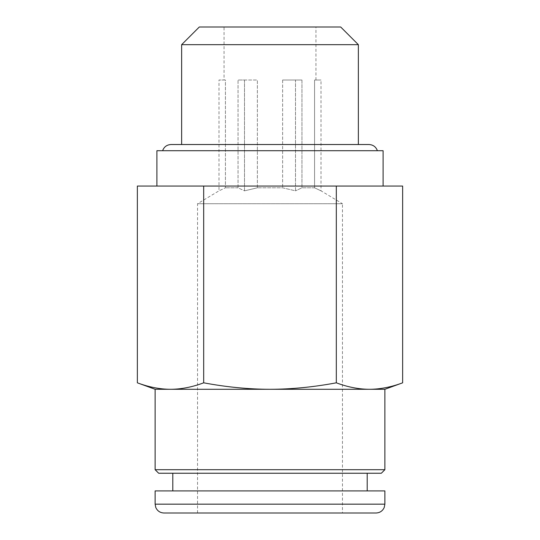 <?xml version="1.0" encoding="UTF-8"?>
<svg xmlns="http://www.w3.org/2000/svg" width="540" height="540" viewBox="0 0 540 540"><rect width="100%" height="100%" fill="white"/><g stroke="black" fill="none" stroke-linecap="round" stroke-linejoin="round"><path stroke-width="0.41" stroke-dasharray="2.7 2.03" d="M358.364 44.672L181.636 44.672M199.307 27L340.693 27M358.364 144.524L181.636 144.524M224.053 27L315.947 27L224.053 27L224.053 80.021L225.43 80.021L225.43 187.799L225.43 80.021L218.984 80.021L224.053 80.021M381.341 473.236L158.659 473.236M155.129 469.699L384.871 469.699M367.2 473.236L172.8 473.236L367.2 473.236M155.129 389.293L384.871 389.293M376.036 513L163.964 513M155.129 490.907L384.871 490.907M342.461 513L197.539 513L342.461 513L342.461 203.728L197.539 203.728L342.461 203.728L321.017 190.843L321.017 80.021L314.57 80.021L314.57 187.799L321.017 190.843L314.57 187.799L314.57 80.021L321.017 80.021M257.377 187.799L257.377 80.021L238.046 80.021L238.046 187.799L244.492 190.843L257.377 187.799L244.492 190.843L244.492 80.021L238.046 80.021L244.492 80.021L244.492 190.843L238.046 187.799L238.046 80.021L257.377 80.021L257.377 187.799L282.623 187.799L295.508 190.843L295.508 80.021L282.623 80.021L282.623 187.799L282.623 80.021L301.954 80.021L295.508 80.021L295.508 190.843L282.623 187.799L257.377 187.799M197.539 513L197.539 203.728L218.984 190.843L225.43 187.799L218.984 190.843L218.984 80.021M314.57 80.021L315.947 80.021L314.57 80.021M282.623 80.021L301.954 80.021L301.954 187.799L295.508 190.843L301.954 187.799L301.954 80.021L282.623 80.021M314.57 187.799L301.954 187.799L314.57 187.799M238.046 187.799L225.43 187.799L238.046 187.799M171.031 144.524L368.969 144.524M377.399 150.707L162.601 150.707L377.399 150.707M367.2 490.907L172.8 490.907L367.2 490.907M402.644 382.82C391.277 387.086 380.221 389.239 369.482 389.293C358.742 389.239 347.686 387.086 336.319 382.82C313.591 387.086 291.485 389.239 270 389.293C248.515 389.239 226.409 387.086 203.681 382.82C192.314 387.086 181.258 389.239 170.519 389.293C159.779 389.239 148.723 387.086 137.356 382.82M137.356 186.057L336.319 186.057L336.319 382.82M336.319 186.057L402.644 186.057M203.681 186.057L203.681 382.82M156.897 150.707L383.103 150.707M156.897 186.057L383.103 186.057L156.897 186.057M155.129 504.164L384.871 504.164M315.947 80.021L315.947 27"/><path stroke-width="0.81" d="M181.636 44.672L358.364 44.672L358.364 144.524L181.636 144.524L181.636 44.672L199.307 27L340.693 27L358.364 44.672M155.129 469.699L158.659 473.236L381.341 473.236L384.871 469.699L155.129 469.699L155.129 389.293L137.356 382.82C148.723 387.086 159.779 389.239 170.519 389.293L155.129 389.293M384.871 469.699L384.871 389.293L170.519 389.293C181.258 389.239 192.314 387.086 203.681 382.82C226.409 387.086 248.515 389.239 270 389.293C291.485 389.239 313.591 387.086 336.319 382.82C347.686 387.086 358.742 389.239 369.482 389.293C380.221 389.239 391.277 387.086 402.644 382.82L402.644 186.057L336.319 186.057L336.319 382.82M163.964 513L376.036 513C379.883 512.825 382.617 510.982 384.224 507.479L384.871 504.164L155.129 504.164L155.776 507.479C157.383 510.982 160.117 512.825 163.964 513M384.871 504.164L384.871 490.907L155.129 490.907L155.129 504.164M377.399 150.707C375.928 146.812 373.12 144.754 368.969 144.524L171.031 144.524C166.88 144.754 164.072 146.812 162.601 150.707M367.2 490.907L367.2 473.236M336.319 186.057L203.681 186.057L203.681 382.82M203.681 186.057L137.356 186.057L137.356 382.82M383.103 186.057L383.103 150.707L156.897 150.707L156.897 186.057M172.8 490.907L172.8 473.236M384.871 389.293L402.644 382.82"/></g></svg>
